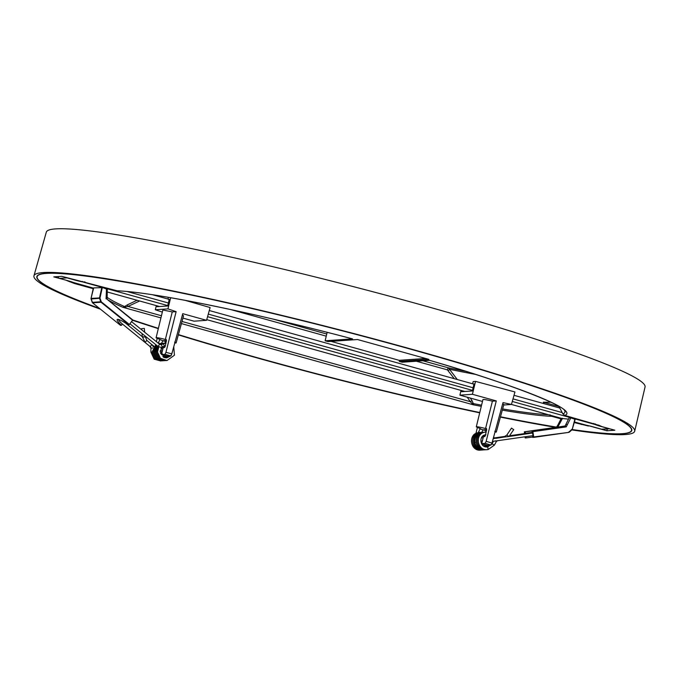<?xml version="1.0" encoding="UTF-8"?>
<svg xmlns="http://www.w3.org/2000/svg" width="679" height="679" viewBox="0 0 679 679"><rect width="100%" height="100%" fill="white"/><g stroke="black" fill="none" stroke-linecap="round" stroke-linejoin="round"><path stroke-width="1.02" d="M532.09 432.43L525.453 433.295L525.24 431.759L537.972 430.257L531.929 431.292L533.185 435.859L532.565 435.901L533.176 435.808M565.293 425.979L556.457 427.252L557.586 427.481L556.975 427.006L561.533 418.468L568.442 419.104M569.477 417.738L570.589 418.239L567.296 424.765L566.159 424.307L564.767 426.667L565.386 426.319L566.261 426.879L531.929 431.292M532.82 431.233L533.711 436.962L532.777 437.437L532.565 435.901M524.935 436.801L525.198 437.972L526.089 437.904L525.911 436.656M574.926 418.892L572.244 429.34L574.901 419.215L570.581 417.84M564.767 426.667L568.994 418.103M561.635 418.281L557.943 424.893L561.194 418.493L561.915 418.841L561.194 418.493L562.543 418.298L557.917 426.836L556.695 427.235M524.494 433.618L524.341 431.827L525.24 431.759M556.457 427.252L524.349 431.827L556.457 427.252L557.943 424.893M524.833 433.567L525.453 433.295M532.726 437.038L526.089 437.904M482.2 441.673A1.341 1.307 -94 0 1 482.608 440.017M513.697 429.612L511.499 428.135M513.74 429.595L509.012 436.495L503.597 437.132M504.174 437.047L503.657 437.123M485.909 434.815C478.517 434.933 479.603 447.885 487.31 446.943L487.743 446.901L488.116 449.566L494.431 445.101L492.071 443.879M492.436 441.443L533.151 435.621M532.786 432.956L509.012 436.495L506.806 435.095L511.499 428.093M481.326 450.033L480.74 450.101C470.258 451.543 467.687 433.856 478.389 432.667L478.551 432.786M461.033 390.417L459.904 395.161L472.414 394.287L496.273 400.916L486.156 441.333L485.171 443.345L481.725 443.582L487.497 445.314L490.968 445.068L491.995 443.064L503.012 402.596L511.448 404.455L514.937 391.961L475.546 381.394L473.17 381.564L472.635 383.796M478.313 432.676L479.968 428.95L480.851 428.89L476.276 426.879C476.692 426.514 479.561 427.015 484.899 428.381L486.495 428.508M486.554 428.534L485.663 434.56L484.67 436.597L483.431 436.682L481.725 443.582M481.504 437.658L483.083 438.108M486.614 430.622L485.052 432.192M486.096 430.656L483.032 429.858L481.513 432.905M483.066 445.594L483.465 444.108M473.229 383.966L474.027 383.907L472.329 390.951L461.618 391.698L461.873 390.646M477.371 427.592L475.937 433.431M459.904 395.161L482.48 401.45M472.414 394.287L475.546 381.394M496.273 400.916L492.411 401.179A10.737 0.84 -165.5 0 0 482.93 399.591L476.285 426.87M485.553 428.559L492.411 401.179M479.968 428.95L483.032 429.858L486.741 429.595M494.974 432.107L496.307 432.056L494.779 431.25M496.307 432.056L503.86 404.446L502.672 403.852M511.448 404.455L503.716 404.998M107.129 299.286L132.583 320.233L129.375 324.46L128.136 324.859A15.125 2.427 37.2 0 0 117.195 319.537A15.125 2.427 37.2 0 0 121.448 325.317L122.373 324.104A15.125 2.427 37.2 0 1 118.273 319.393M120.556 325.385L92.556 302.826L120.556 325.385L121.448 325.317M102.334 287.395L100.017 297.903A0.62 0.603 86 0 0 100.034 298.251L101.205 301.637A0.62 0.603 86 0 0 101.4 301.917L129.375 324.46M102.079 287.327L107.24 289.339L106.484 289.11L106.187 296.468L106.968 296.528L106.773 298.921L106.06 298.836L106.187 296.468M107.146 299.295L132.583 320.233M162.417 350.814A1.341 1.307 86 0 0 161.925 352.8M144.296 328.424L141.656 328.636L144.296 328.424M150.814 347.139L145.153 342.471L142.335 336.792M142.403 337.132L145.026 336.92L142.361 336.792M154.158 359.14L154.829 358.707M151.994 344.635L153.42 346.961M160.643 296.995L164.861 298.166M161.313 343.812L162.833 340.765L165.897 341.562L164.853 343.09M160.999 348.488L162.858 349.014M165.939 352.342L164.955 354.362L161.475 354.599L167.348 356.119L170.794 355.872L171.821 353.869L165.939 352.342L176.124 311.644L172.262 311.916L165.353 339.466L164.708 339.296C159.412 337.947 156.543 337.438 156.085 337.794L162.833 340.765L166.542 340.51M165.353 339.466L166.245 339.407L165.472 345.475L164.479 347.512L163.215 347.597L161.475 354.599M157.248 305.889L157.053 306.713L167.654 305.974L169.249 299.354L168.46 299.405M167.959 299.032L168.367 297.334M185.138 300.347L210.117 307.545L206.552 320.318L182.753 313.681L171.821 353.869M170.658 297.725L167.942 308.886L176.124 311.644M206.552 320.318L194.041 321.184L182.914 318.095M156.391 341.673L157.163 338.498M156.314 305.626L155.33 309.76L162.34 312.119M174.775 343.022L176.116 342.963L183.525 315.879A10.737 0.84 -165.5 0 0 182.354 315.158M162.867 356.424L163.232 355.058M166.414 341.529L165.897 341.562M176.116 342.963L174.579 342.157M156.085 337.786L162.858 309.972L172.262 311.916M158.224 343.15L159.769 339.856M155.33 309.76L167.942 308.886M593.76 423.475L595.177 424.579A10.338 0.806 -165.5 0 0 601.305 426.539L609.046 428.695A2.071 2.012 86 0 0 609.64 428.763L602.273 429.281A2.071 2.012 -94 0 1 601.611 429.213L593.87 427.057A10.338 0.806 -165.5 0 0 586.291 425.198L574.426 421.965L585.468 425.029M559.802 408.054L514.003 395.314M473.959 384.17L209.285 310.524M169.241 299.388L152.69 294.779M66.457 277.626A2.071 2.012 86 0 0 67.009 277.881L74.749 280.028A10.338 0.806 14.5 0 0 82.337 281.887L84.994 281.955M67.009 277.881L59.574 278.398L67.314 280.546A10.338 0.806 14.5 0 1 73.451 282.506L93.346 288.1L73.935 282.702M59.574 278.398A2.071 2.012 -94 0 1 58.088 276.582M139.602 300.984L127.983 306.441A2.071 0.45 64.5 0 1 127.499 304.778L124.554 306.56A237.973 18.613 14.5 0 1 106.942 297.122M181.997 321.464L470.292 401.679L472.015 403.462A2.071 1.18 173.7 0 1 473.331 403.598L472.007 400.627L470.292 401.679L467.237 397.198M454.276 378.695L447.402 369.86L416.371 361.228M598.759 425.266L564.758 415.404L562.866 413.867L558.885 406.322M116.839 290.782A240.239 18.791 14.5 0 1 352.52 338.88L352.46 338.872C252.461 312.374 151.239 291.758 117.526 290.884L61.772 276.328L53.785 276.879L66.644 280.359M607.349 428.924L606.856 430.766L588.566 425.699M588.481 426.03L574.247 422.559M598.606 425.105L602.001 426.641L614.834 430.206L606.856 430.766M99.482 308.41A306.967 24.011 14.5 0 1 37.116 276.718A306.967 24.011 14.5 0 1 42.769 273.807A306.967 24.011 -165.5 0 1 366.609 337.2A306.967 24.011 -165.5 0 1 631.487 430.435A306.967 24.011 -165.5 0 1 617.932 433.839A306.967 24.011 14.5 0 1 572.168 429.527M556.721 427.133A306.967 24.011 14.5 0 1 500.482 416.796M479.773 412.535A306.967 24.011 14.5 0 1 178.399 334.594M132.728 320.004A307.248 24.028 14.5 0 0 158.385 328.356A306.967 24.011 14.5 0 1 132.736 319.979M352.52 338.88L325.131 340.782L327.999 341.579L357.544 339.525L428.848 359.361L399.303 361.423L402.172 362.221L429.561 360.311A240.239 18.791 14.5 0 1 564.758 415.404M93.193 288.711L74.384 283.483L69.988 281.768L70.175 281.386M69.869 281.827L66.618 280.452M550.864 402.163A228.22 17.849 14.5 0 1 543.336 402.172L558.995 406.534M549.897 414.767L551.781 416.312A240.239 18.791 14.5 0 1 502.307 410.133M560.981 418.867L551.781 416.312M544.125 403.691L543.336 402.172M125.038 307.188A2.071 0.968 56.8 0 0 124.257 306.798L122.797 307.273L125.038 307.188L127.983 306.441L161.458 315.752M125.445 307.035A2.071 0.781 50.2 0 0 124.554 306.56L124.257 306.798M472.015 403.462L473.467 404.845L473.331 403.598A237.973 18.613 14.5 0 0 481.572 405.176M472.007 400.627L470.241 398.038M457.281 379.527L448.403 367.857A210.668 16.474 -165.5 0 0 465.76 371.32M137.073 300.279L127.499 304.778M325.131 340.782L327.168 332.328M399.583 360.286L399.303 361.423M100.45 309.191A310.252 24.266 14.5 0 1 33.95 275.818A310.252 24.266 14.5 0 1 43.227 272.551A310.252 24.266 14.5 0 1 374.528 339.042A310.252 24.266 14.5 0 1 634.695 431.182A310.252 24.266 14.5 0 1 623.857 434.619A310.252 24.266 14.5 0 1 571.828 429.917M555.677 427.363A310.252 24.266 14.5 0 1 500.398 417.101M479.705 412.832A310.252 24.266 14.5 0 1 178.322 334.883M158.317 328.636A310.252 24.266 14.5 0 1 132.549 320.276M634.695 431.182L645.05 387.005A309.217 24.181 -165.5 0 0 385.748 295.17A309.217 24.181 -165.5 0 0 55.551 228.899A309.217 24.181 -165.5 0 0 46.308 232.159L33.95 275.818M99.567 308.478A307.248 24.028 14.5 0 1 36.853 276.599A307.248 24.028 14.5 0 1 407.943 348.42A307.248 24.028 14.5 0 1 631.776 430.452A307.248 24.028 14.5 0 1 572.142 429.561M556.678 427.167A307.248 24.028 14.5 0 1 500.474 416.821M479.764 412.56A307.248 24.028 14.5 0 1 178.399 334.62M425.648 358.47L399.142 360.32L331.046 341.367M533.677 437.378L568.773 432.379A1.035 1.002 86 0 0 569.282 432.15L571.922 429.824A1.035 1.002 86 0 0 572.227 429.34L571.76 429.501A0.62 0.603 86 0 0 571.947 429.213M567.296 424.765L566.261 426.879M532.981 431.632L565.089 427.066M568.807 431.963A0.62 0.603 86 0 0 569.121 431.827L568.773 432.379L533.711 436.962M569.121 431.827L571.76 429.501M565.166 426.251L557.722 427.108M561.194 418.493L562.543 418.298M475.903 442.292L474.825 442.419M494.397 445.118L496.324 441.571L495.246 440.798M496.281 441.596L497.537 440.705M485.171 443.345L490.968 445.068M486.156 441.333L491.995 443.064M483.338 436.673L482.446 436.41M480.206 432.515L478.483 432.005M92.565 302.834L91.037 298.412L93.677 287.904L101.791 287.633L99.524 297.818A1.035 1.002 86 0 0 99.558 298.395L100.721 301.782L92.234 302.367L91.079 298.989A1.035 1.002 -94 0 1 91.045 298.412L100.017 297.903M91.079 298.989L100.034 298.251M101.205 301.637L100.721 301.782A1.035 1.002 86 0 0 101.052 302.248L92.582 302.834A1.035 1.002 -94 0 1 92.251 302.367M101.4 301.917L101.052 302.248L129.027 324.791M93.312 288.236L91.037 298.412M106.942 296.519L107.24 289.339M106.484 289.11L107.24 289.305M146.749 340.366L145.153 342.471M151.867 344.533L150.288 346.613M151.85 352.078L150.925 352.095M152.767 348.055L150.993 348.064M157.986 346.383L159.65 344.321M162.391 347.037L161.322 344.576M164.445 346.146L163.376 343.684M161.992 347.241L163.206 347.606M170.794 355.872L164.955 354.362M158.283 342.912L159.548 343.464M595.177 424.579L595.347 423.925M127.219 291.546L168.375 302.995M208.283 314.105L473.093 387.777M513.01 398.887L562.187 412.569M594.694 424.383L512.289 401.459M472.465 390.383L207.57 316.677M167.747 305.592L83.152 282.057M82.337 281.887L82.465 281.395M107.155 291.945L159.59 306.535M206.739 319.648L464.852 391.469M561.338 418.323L511.457 404.446L561.346 418.315M609.046 428.695L601.611 429.213M326.243 336.156L230.58 309.539M429.493 360.303C507.111 382.625 563.511 405.261 564.673 410.693A237.973 18.613 14.5 0 1 562.866 413.867M581.249 424.511L581.402 423.908M74.554 282.88L74.384 283.483M160.931 317.891L122.797 307.273A240.239 18.791 14.5 0 1 107.554 299.617M181.412 323.586L473.467 404.845A240.239 18.791 14.5 0 0 481.284 406.348M472.202 403.784A2.071 1.4 170.2 0 1 473.331 403.92M548.318 414.699A237.973 18.613 14.5 0 1 502.638 408.936M475.334 374.358A212.926 16.652 -165.5 0 1 449.905 369.376L448.293 370.454M422.932 360.778L448.403 367.857A2.071 0.467 -74.5 0 0 447.402 369.86M326.76 334.017L273.629 319.232M568.773 432.379L533.669 437.378M569.291 432.141L571.93 429.824M572.244 429.34L575.198 419.342M496.103 438.337L503.623 437.123L506.806 435.095M482.93 432.345L482.336 432.362C476.947 433.397 474.434 436.758 474.791 442.436C476.038 447.317 479.162 449.787 484.161 449.863L484.713 449.804M484.017 432.268L483.465 432.294C472.491 432.616 474.197 451.145 485.239 449.778L485.808 449.727M485.196 432.183L484.611 432.209C473.636 432.489 475.283 451.077 486.41 449.702L486.953 449.651M494.312 438.456L493.701 436.809M486.274 432.116L485.723 432.133C474.723 432.481 476.471 450.992 487.488 449.625L488.116 449.557M485.612 446.816L487.946 445.28M485.493 435.163L484.789 435.01M486.181 446.918L489.075 445.203M487.013 446.909L490.204 445.127M487.743 446.901L492.063 443.837L493.421 441.299M504.124 437.055L493.209 438.617M494.159 437.938L505.651 436.3M509.615 435.731L532.098 432.531M479.552 432.574L478.389 432.659M483.423 436.75L482.684 436.19M480.698 432.498L480.095 432.523C469.147 432.803 470.776 451.382 481.903 450.016L482.429 449.965M481.759 432.43L481.233 432.447C470.207 432.795 471.981 451.323 482.99 449.939L483.567 449.88M483.881 446.145L485.264 444.643M484.331 436.622L483.159 435.808M484.458 446.442L486.147 444.906M485.052 436.215L483.694 435.468M485.044 446.663L486.996 445.161M485.332 435.612L484.237 435.205M132.745 319.919L107.146 299.286L107.265 289.33L106.518 288.719M160.465 353.547L161.763 353.462M160.202 350.873L162.442 350.72M144.338 328.415L144.644 332.209M144.941 335.901L146.834 340.374L152.928 345.569M149.499 345.976L150.959 348.055L150.882 352.087L154.175 359.174L160.745 360.973M167.492 356.11L165.056 357.757M164.131 360.736L157.061 358.529L154.108 352.291L156.824 345.475M159.192 343.93L162.34 343.285M162.985 360.821L155.949 358.614L152.979 352.333L156.289 345.042M158.911 343.701L161.254 343.362M161.899 360.888L154.82 358.69L151.858 352.443L155.822 344.669M164.14 346.282L165.065 346.706M166.593 355.923L164.479 357.604M163.503 346.553L164.717 347.325M165.693 355.686L163.902 357.383M162.807 346.859L163.766 347.555M164.785 355.457L163.316 357.086M121.583 323.348L150.645 347.003M141.656 328.636L141.758 329.884M142.055 333.576L142.31 336.75M152.588 345.11L153.98 346.248M125.513 323.077L142.386 336.818M166.16 342.997L160.821 344.694L159.692 344.329L131.522 321.625M165.37 345.832L161.008 347.376L158.003 346.426L129.893 323.773M163.512 343.201L159.557 344.219M158.801 346.935L157.486 352.028L160.448 358.3L166.966 360.557L174.435 355.219L173.756 346.774M160.847 344.694L165.659 343.048M166.38 360.583L159.31 358.368L156.357 352.112L158.046 346.46M160.032 344.55L164.573 343.124M165.277 360.659L158.207 358.47L155.236 352.206L157.409 345.942M170.904 355.83L166.779 357.875L160.168 351.917L162.077 347.164M172.491 351.408L171.159 355.524M165.26 346.197L164.708 346.035M169.733 355.949L166.194 357.892M168.613 356.025L165.642 357.85M464.835 391.469L206.73 319.656M159.565 306.535L107.155 291.953M37.116 276.718L37.353 275.716M631.487 430.435L631.767 429.442"/></g></svg>
